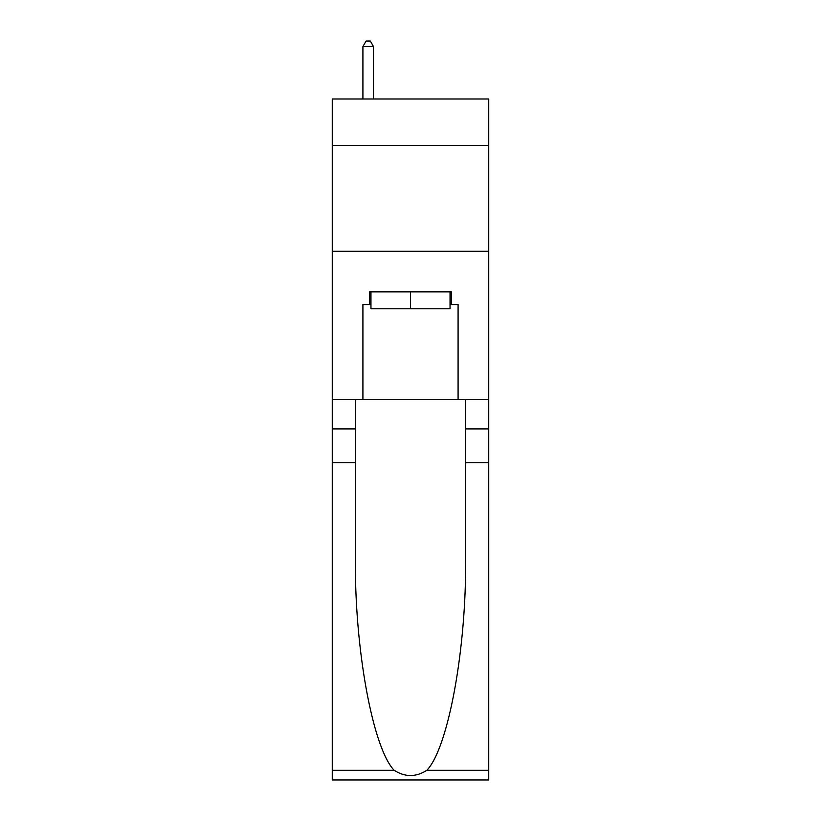 <?xml version="1.0" encoding="UTF-8"?>
<svg xmlns="http://www.w3.org/2000/svg" width="821" height="821" viewBox="0 0 821 821"><rect width="100%" height="100%" fill="white"/><g stroke="black" fill="none" stroke-linecap="round" stroke-linejoin="round"><path stroke-width="1.23" d="M488.741 145.522L488.741 98.992L332.259 98.992L332.259 145.522L488.741 145.522L488.741 399.293L458.087 399.293L458.087 304.55L451.314 304.55L451.314 291.865L369.686 291.865L369.686 304.55L370.959 304.55M332.259 462.736L355.411 462.736L355.411 557.038C354.282 647.184 372.57 747.88 394.142 770.303C405.04 777.261 415.939 777.261 426.858 770.303L488.741 770.303L488.741 779.95L332.259 779.95L332.259 145.522M450.041 291.865L450.041 308.778L370.959 308.778L370.959 291.865M410.5 291.865L410.5 308.778M426.858 770.303C448.43 747.88 466.718 647.184 465.589 557.038L465.589 399.293M465.589 462.736L488.741 462.736L488.741 399.293M355.411 399.293L355.411 462.736M488.741 770.303L488.741 462.736M332.259 399.293L362.913 399.293L362.913 304.55L369.686 304.55M332.259 251.257L488.741 251.257M362.913 399.293L458.087 399.293M450.041 304.55L451.314 304.55M373.493 98.992L373.493 46.551L362.913 46.551L362.913 98.992M362.913 46.551L366.094 41.05L370.322 41.05L373.493 46.551M465.589 428.901L488.741 428.901M355.411 428.901L332.259 428.901M332.259 770.303L394.142 770.303"/></g></svg>
